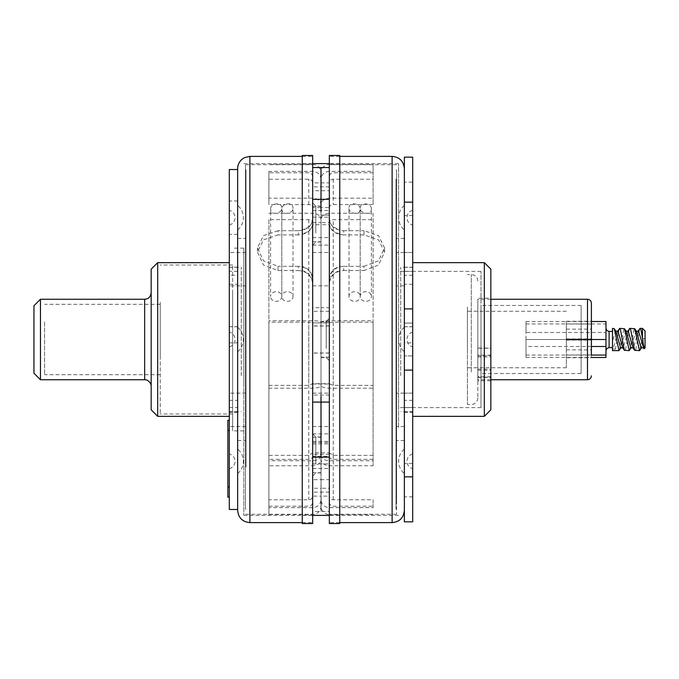 <?xml version="1.0" encoding="UTF-8"?>
<svg xmlns="http://www.w3.org/2000/svg" width="679" height="679" viewBox="0 0 679 679"><rect width="100%" height="100%" fill="white"/><g stroke="black" fill="none" stroke-linecap="round" stroke-linejoin="round"><path stroke-width="0.51" stroke-dasharray="3.4 2.55" d="M404.361 521.837L404.361 157.163M404.361 323.085L404.361 355.915L404.361 323.085L404.361 355.915L404.361 323.085L412.696 323.085L412.696 355.915L412.696 323.085L412.696 355.915L412.696 323.085L404.361 323.085M404.361 252.486L412.696 252.486L412.696 285.851L412.696 252.486L412.696 285.851L412.696 252.486L404.361 252.486L404.361 285.851L404.361 252.486L404.361 285.851L404.361 252.486L404.361 285.842L404.361 252.495L396.027 252.495L396.027 285.842L396.027 252.495M404.361 393.149L412.696 393.149L412.696 426.514L412.696 393.149L412.696 426.514L412.696 393.149L404.361 393.149L404.361 426.514L404.361 393.149L404.361 426.514L404.361 393.149L404.361 426.505L404.361 393.158L396.027 393.158L396.027 426.505L396.027 393.158M404.361 463.477L404.361 496.85L404.361 463.477L412.696 463.477L412.696 496.85L412.696 463.477M404.361 182.15L404.361 215.523L404.361 182.15L412.696 182.15L412.696 215.523L412.696 182.15M404.361 342.844L404.361 267.212L404.361 342.844L412.696 342.844L412.696 267.212L412.696 342.844M404.361 217.679L404.361 229.926L404.361 217.679M404.361 461.321L404.361 449.074L404.361 461.321M404.361 339.5L404.361 351.739L404.361 339.5M412.696 157.163L412.696 521.837M412.696 217.679L412.696 225.055L412.696 217.679M412.696 461.321L412.696 453.945L412.696 461.321M412.696 339.5L412.696 346.876L412.696 339.5M412.696 355.915L404.361 355.915L412.696 355.915M404.361 285.851L396.027 285.842M404.361 426.514L396.027 426.505M412.696 496.85L404.361 496.85M412.696 215.523L404.361 215.523M412.696 407.493L404.361 407.493M412.696 326.76L404.361 326.76M412.696 275.292L404.361 275.292M412.696 284.255L404.361 284.255M412.696 400.364L404.361 400.364M396.544 500.075L396.544 169.92L396.544 500.075M396.027 178.925L396.027 509.08L396.027 178.925M396.027 251.977L396.027 440.561L396.027 251.977M396.544 173.994L396.544 514.283L396.544 173.994M363.986 266.338L378.534 260.829L384.56 247.937L378.534 235.63L363.986 230.699L363.986 234.892L378.534 239.806L384.56 252.104L378.534 265.014L363.986 270.539L363.986 266.338L343.667 266.338L343.667 270.539C334.985 271.244 330.206 275.759 329.34 284.094L329.34 223.637C330.198 230.41 334.976 234.162 343.667 234.892L343.667 230.699C334.985 229.96 330.206 226.192 329.34 219.393L329.34 223.637M363.986 234.892L343.667 234.892M343.667 270.539L363.986 270.539M343.667 266.338C334.976 267.042 330.198 271.541 329.34 279.85L329.34 284.094M329.34 219.393L329.34 490.866M329.34 498.089L329.34 279.85M329.34 180.911L329.34 188.134M343.667 230.699L363.986 230.699M404.361 487.488L404.361 168.621L404.361 487.488M404.361 427.023L404.361 238.439L404.361 427.023M339.763 155.466L339.763 229.799C333.007 227.72 329.536 224.095 329.34 218.927L329.34 155.466M329.34 523.534L329.34 279.383C329.663 272.822 333.134 268.494 339.763 266.38L339.763 523.534M339.763 229.799L339.763 180.122M339.763 187.345L339.763 498.878M339.763 234C333.236 232.15 329.765 228.534 329.34 223.17L329.34 218.927M339.763 266.38L339.763 270.582C333.041 272.856 329.561 277.21 329.34 283.627L329.34 180.122M329.34 187.345L329.34 223.17M329.34 491.655L329.34 498.878M329.34 283.627L329.34 279.383M339.763 491.655L339.763 270.582M477.821 330.919L477.821 380.783L477.821 330.919M477.821 348.081L490.841 348.081L490.841 298.217L477.821 298.217M477.821 370.182L490.841 370.182L490.841 380.783L490.841 298.217M490.841 370.182L490.841 348.081M490.841 269.173L490.841 409.827M484.331 262.654L484.331 416.346M412.696 301.077L412.696 416.346L412.696 301.077M412.696 303.42L412.696 411.652L412.696 303.42M400.712 375.58L400.712 267.348L400.712 375.58M349.006 296.519L349.006 208.606C348.607 200.687 360.371 203.827 360.209 208.606L360.209 296.519A5.602 4.846 0 0 1 354.608 301.374A5.602 4.846 0 0 1 349.006 296.519A5.602 4.846 0 0 1 354.608 291.673A5.602 4.846 0 0 1 360.209 296.519L360.209 208.606C359.802 200.687 371.574 203.827 371.413 208.606L371.413 296.519A5.602 4.846 0 0 1 365.811 301.374A5.602 4.846 0 0 1 360.209 296.519A5.602 4.846 0 0 1 365.811 291.673A5.602 4.846 0 0 1 371.413 296.519M349.006 208.606C348.565 212.926 360.388 216.669 360.209 208.606C359.768 212.926 371.583 216.669 371.413 208.606M293.005 296.519L293.005 208.606C293.404 212.951 281.641 216.652 281.802 208.606L281.802 296.519A5.602 4.846 0 0 1 287.404 291.673A5.602 4.846 0 0 1 293.005 296.519A5.602 4.846 0 0 1 287.404 301.374A5.602 4.846 0 0 1 281.802 296.519L281.802 208.606C282.209 212.951 270.437 216.652 270.598 208.606L270.598 296.519A5.602 4.846 0 0 1 276.2 291.673A5.602 4.846 0 0 1 281.802 296.519A5.602 4.846 0 0 1 276.2 301.374A5.602 4.846 0 0 1 270.598 296.519M293.005 208.606C293.447 200.704 281.624 203.819 281.802 208.606C282.243 200.704 270.42 203.819 270.598 208.606M329.34 488.473L329.34 496.103C329.578 498.335 330.877 499.566 333.245 499.778L373.102 499.778L373.102 507.629L329.34 507.629C324.282 507.171 321.507 504.556 321.006 499.778L321.006 204.574C321.507 200.678 324.282 198.548 329.34 198.175L373.102 198.175L373.102 204.574L333.245 204.574C330.885 204.744 329.578 205.745 329.34 207.57L329.34 496.154L329.34 488.269L321.006 488.269L321.006 496.137L321.006 488.269L312.671 488.269L312.671 496.154L312.671 322.848L321.006 322.932L321.006 322.169L321.006 479.68L312.671 479.68L312.671 467.211M373.102 507.629L373.102 499.778M268.909 219.64L268.909 388.218L268.909 219.64L308.758 219.64C311.135 219.818 312.433 220.819 312.671 222.636L312.671 452.859L308.758 455.371L268.909 455.371L268.909 460.744L312.671 460.744C317.73 460.43 320.505 458.639 321.006 455.371L321.006 442.53L321.006 455.371C321.507 458.639 324.282 460.43 329.34 460.744L373.102 460.744M321.006 455.371L321.167 507.833C322.296 512.008 325.02 514.249 329.34 514.546L329.34 507.629M373.102 455.371L333.245 455.371L329.34 452.859L329.34 182.846L329.34 190.731L312.671 190.731L312.671 182.846L312.671 224.707L321.006 224.707L321.006 219.64L321.006 385.358C320.505 387.098 317.73 388.057 312.671 388.218L268.909 388.218M312.671 496.154L312.671 511.457L321.006 511.457L321.006 496.154L329.34 496.103L329.34 452.851L312.671 452.859L312.671 488.269M329.34 383.881L333.245 385.366L373.102 385.366L373.102 388.218L329.34 388.218C324.282 388.057 321.507 387.098 321.006 385.358L321.006 219.64C321.507 215.752 324.282 213.613 329.34 213.24L373.102 213.24L373.102 385.366M329.34 322.729L333.245 322.169L373.102 322.169L373.102 320.717L329.34 320.717C324.282 320.802 321.507 321.286 321.006 322.169C320.505 321.286 317.73 320.802 312.671 320.717L268.909 320.717L268.909 322.169L308.758 322.169L312.671 322.848L312.671 190.731M329.34 190.527L329.34 207.579L321.006 207.545L321.006 322.932L329.34 322.932M329.34 418.171L329.34 393.158L329.34 418.171M329.34 349.999L329.34 318.349L329.34 349.999M329.34 350.101L329.34 318.451L329.34 350.101M329.34 461.72L329.34 441.401L329.34 461.72M329.34 230.826L329.34 210.507L329.34 230.826M329.34 277.507L329.34 252.495L329.34 277.507M329.34 386.682L329.34 245.136L329.34 386.682M268.909 213.24L312.671 213.24C317.73 213.613 320.505 215.752 321.006 219.648L321.006 222.61L329.34 222.636C329.578 220.811 330.885 219.818 333.245 219.64L373.102 219.64M329.34 446.663L329.34 396.519M321.006 260.829L321.006 285.842L321.006 260.829M321.006 401.493L321.006 426.505L321.006 401.493M321.006 330.461L321.006 357.417L321.006 330.461M321.006 330.563L321.006 357.527L321.006 330.563M321.006 446.095L321.006 472.66L321.006 446.095M321.006 215.192L321.006 241.766L321.006 215.192M321.006 292.318L321.006 433.864L321.006 292.318M329.34 307.723L329.34 199.32L329.34 211.789L329.34 199.32L321.006 199.32L321.006 307.723L329.34 307.723L329.34 310.549M329.34 454.293L312.671 454.293L312.671 456.364C312.433 458.181 311.135 459.182 308.758 459.36L268.909 459.36L268.909 465.76L312.671 465.76C317.73 465.387 320.505 463.248 321.006 459.352C321.498 463.239 324.273 465.378 329.34 465.76L373.102 465.76L373.102 322.169M373.102 459.36L333.245 459.36C330.877 459.174 329.57 458.181 329.34 456.364L312.671 456.364M329.34 467.211L329.34 479.68L321.006 479.68L321.006 511.457L329.34 511.457L329.34 496.154M329.34 479.68L329.34 511.457M373.102 320.717L373.102 465.76M373.102 204.574L373.102 172.789L373.102 179.222L333.245 179.222C330.877 179.434 329.578 180.665 329.34 182.897L312.671 182.897C312.442 180.665 311.135 179.443 308.758 179.222L268.909 179.222L268.909 172.789L268.909 204.574L268.909 198.175L312.671 198.175C317.73 198.548 320.505 200.678 321.006 204.574L321.006 207.545L312.671 207.57C312.442 205.754 311.143 204.752 308.758 204.574L268.909 204.574M329.34 171.371C324.282 171.829 321.507 174.444 321.006 179.222L321.133 171.363C322.194 167.076 324.935 164.768 329.34 164.454L329.34 171.371L373.102 171.371L373.102 164.454L373.102 198.175M373.102 179.222L373.102 171.371M329.34 199.32L329.34 182.846M373.102 388.218L373.102 213.24M326.217 348.437L326.217 321.473L326.217 348.437M326.217 348.539L326.217 321.583L326.217 348.539M312.671 463.808L312.671 437.234L312.671 463.808M312.671 448.174L312.671 468.493L312.671 448.174M312.671 232.905L312.671 206.34L312.671 232.905M312.671 217.28L312.671 237.599L312.671 217.28M321.006 219.64L321.006 385.901M268.909 385.366L308.758 385.366L312.671 383.686L329.34 383.686M312.671 418.171L312.671 393.158L312.671 418.171M312.671 465.497L312.671 433.847L312.671 465.497M312.671 234.603L312.671 202.953L312.671 234.603M312.671 346.222L312.671 325.903L312.671 346.222M312.671 346.324L312.671 326.005L312.671 346.324M312.671 277.507L312.671 252.495L312.671 277.507M312.671 386.682L312.671 245.136L312.671 386.682M268.909 460.744L268.909 514.546L268.909 507.629L312.671 507.629C317.73 507.171 320.505 504.556 321.006 499.778L321.006 496.137L312.671 496.103C312.433 498.344 311.126 499.566 308.758 499.778L268.909 499.778L268.909 506.211L268.909 455.371M312.671 396.519L312.671 446.663M321.006 402.087L321.006 396.519M312.671 222.636L321.006 222.61L321.006 224.707L329.34 224.707M312.671 310.549L312.671 307.723L321.006 307.723L321.006 310.549L321.006 211.789M321.006 445.959L321.006 472.924L321.006 445.959M321.006 215.065L321.006 242.03L321.006 215.065L329.34 215.082L321.006 215.082M321.006 330.588L321.006 357.162L321.006 330.588M321.006 330.698L321.006 357.264L321.006 330.698M312.671 182.846L312.671 211.789L312.671 199.32L321.006 199.32M321.006 179.222C320.513 174.452 317.738 171.838 312.671 171.371L268.909 171.371L268.909 179.222M268.909 198.175L268.909 171.371M312.671 307.723L312.671 199.32M268.909 322.169L268.909 459.36M312.671 511.457L312.671 479.68M268.909 507.629L268.909 499.778M268.909 465.76L268.909 320.717M315.794 463.935L315.794 436.97L315.794 463.935M315.794 233.041L315.794 206.077L315.794 233.041M329.34 348.302L329.34 321.736L329.34 348.302M329.34 332.676L329.34 352.995L329.34 332.676M329.34 348.412L329.34 321.838L329.34 348.412M329.34 332.778L329.34 353.097L329.34 332.778M237.65 254.515L237.65 509.471M237.65 418.171L237.65 393.149L237.65 418.171M237.65 226.022L237.65 201.001L237.65 226.022M237.65 277.507L237.65 252.486L237.65 277.507M237.65 275.292L237.65 412.408L237.65 271.32L237.65 275.292L229.315 275.292L229.315 271.32L229.315 412.408L229.315 275.292M237.65 450.712L237.65 473.56L237.65 450.712M237.65 328.899L237.65 351.739L237.65 328.899M237.65 207.078L237.65 229.926L237.65 207.078M229.315 509.471L229.315 169.529M229.315 401.493L229.315 426.514L229.315 401.493M229.315 209.344L229.315 234.365L229.315 209.344M229.315 260.829L229.315 285.851L229.315 260.829M229.315 467.704L229.315 453.945L229.315 467.704M229.315 345.883L229.315 332.124L229.315 345.883M229.315 224.07L229.315 210.312L229.315 224.07M229.315 326.76L237.65 326.76M229.315 284.255L237.65 284.255M229.315 400.364L237.65 400.364M229.315 407.493L237.65 407.493M229.315 342.844L237.65 342.844M245.467 212.009L245.467 509.08L245.467 212.009M245.985 466.991L245.985 169.92L245.985 466.991M245.985 418.171L245.985 393.158L245.985 418.171M245.985 277.507L245.985 252.495L245.985 277.507M245.985 427.023L245.985 238.439L245.985 427.023M245.467 470.912L245.467 164.717L245.467 470.912M278.025 230.699L263.477 235.63L257.443 247.937L263.477 260.829L278.025 266.338L278.025 270.539L263.477 265.014L257.443 252.104L263.477 239.806L278.025 234.892L278.025 230.699L298.344 230.699L298.344 234.892C307.027 234.153 311.797 230.402 312.671 223.637L312.671 284.094C311.805 275.759 307.035 271.235 298.344 270.539L298.344 266.338C307.027 267.051 311.805 271.549 312.671 279.85L312.671 284.094M278.025 270.539L298.344 270.539M298.344 234.892L278.025 234.892M298.344 230.699C307.035 229.969 311.805 226.192 312.671 219.393L312.671 223.637M312.671 279.85L312.671 188.134M312.671 180.911L312.671 219.393M312.671 498.089L312.671 490.866M298.344 266.338L278.025 266.338M237.65 510.379L237.65 168.621M237.65 251.977L237.65 440.561L237.65 251.977M302.248 523.534L302.248 266.38C309.004 268.689 312.476 273.026 312.671 279.383L312.671 523.534M312.671 155.466L312.671 218.927C312.348 224.257 308.877 227.881 302.248 229.799L302.248 155.466M302.248 266.38L302.248 498.878M302.248 491.655L302.248 180.122M302.248 270.582C308.767 272.618 312.247 276.973 312.671 283.627L312.671 279.383M302.248 229.799L302.248 234C308.97 231.946 312.442 228.339 312.671 223.17L312.671 498.878M312.671 491.655L312.671 283.627M312.671 187.345L312.671 180.122M312.671 223.17L312.671 218.927M302.248 187.345L302.248 234M241.3 375.58L241.3 267.348L241.3 375.58M229.315 303.42L229.315 411.652L229.315 303.42M229.315 377.923L229.315 262.654L229.315 377.923M157.681 416.346L157.681 262.654M151.171 409.827L151.171 269.173M151.171 362.875L151.171 292.742L151.171 362.875M40.46 379.748L40.46 299.252M33.95 373.229L33.95 305.771M566.379 345.619L566.379 321.269L566.379 345.619M566.379 349.88L591.392 349.88L591.392 354.964L566.379 354.964M591.392 323.705L591.392 349.88M591.392 339.924L566.379 339.924M566.379 325.368L566.379 367.763L566.379 325.368M467.398 353.632L467.398 311.237L467.398 353.632M467.398 307.001L467.398 404.489L467.398 307.001M477.821 310.261L477.821 397.979L477.821 310.261M477.821 355.838L477.821 299.252L477.821 379.748L477.821 355.838L490.841 355.838L490.841 348.2L477.821 348.2M490.841 348.2L490.841 355.838M477.821 369.181L490.841 369.181M591.392 303.165L591.392 357.731L591.392 321.269L566.379 321.269M566.379 338.863L591.392 338.863M591.392 339.076L566.379 339.076M566.379 329.12L591.392 329.12M591.392 324.036L566.379 324.036M566.379 340.137L591.392 340.137M490.841 376.82L477.821 376.82M229.315 420.25L229.315 486.911L229.315 420.25L227.881 420.25L227.881 430.503L229.315 430.503M229.315 486.911L229.315 497.164L229.315 486.911L227.881 486.911L227.881 430.503M227.881 486.911L227.881 497.164L229.315 497.164M44.593 321.914L44.593 374.672L44.593 321.914M160.21 357.086L160.21 304.328L160.21 357.086M160.21 302.257L160.21 413.995L160.21 302.257M232.617 376.743L232.617 265.005L232.617 376.743M232.617 293.82L232.617 430.859L232.617 293.82M243.812 385.18L243.812 248.141L243.812 385.18M243.812 251.553L243.812 515.395L243.812 251.553M398.573 427.447L398.573 163.605L398.573 427.447M398.573 305.457L398.573 407.595L398.573 305.457M480.978 373.543L480.978 271.405L480.978 407.595L480.978 305.457L480.978 373.543L581.122 373.543L581.122 305.457L581.122 373.543M645.05 330.979L645.05 340.408M643.098 347.427L643.624 347.86L645.05 344.873L645.05 348.021M645.05 342.012L645.05 343.515M645.05 338.753L642.173 338.524L643.768 338.762L641.069 347.86M645.05 338.762L643.768 338.762M645.05 345.322L644.21 348.862M642.444 328.381L642.444 338.524M639.915 350.211L642.173 338.524M639.669 328.78L635.841 349.133L634.992 350.619M629.425 328.797L625.605 349.133L624.756 350.619M619.231 328.721L615.369 349.133L613.765 346.74L618 331.14M638.506 331.14L633.388 347.86L632.862 347.427M628.236 331.14L623.152 347.86L622.618 347.419M616.006 331.581L615.471 331.14L612.492 341.664L612.492 346.74L613.765 346.74M636.478 331.573L635.943 331.14L630.825 347.86M626.242 331.573L625.707 331.14L620.589 347.86M612.492 341.664L612.492 338.286M612.492 333.992L612.492 332.158L613.875 328.381M619.401 350.279L624.111 328.373M629.628 350.288L634.347 328.381M615.369 349.133L612.492 349.133L612.492 350.619M612.492 332.158L612.492 328.381M612.492 346.74L612.492 349.133M612.492 346.494L612.492 331.428L612.492 346.494M605.974 349.201L605.974 328.297L605.974 332.506L526.004 332.506L526.004 321.523L526.004 339.5L605.974 339.5L605.974 357.477M591.392 339.5L526.004 339.5L526.004 357.477L526.004 339.5L605.974 339.5L526.004 339.5L526.004 332.506M526.004 355.066L591.392 355.066M591.392 346.494L526.004 346.494M605.974 321.523L605.974 332.506M526.004 323.934L605.974 323.934M412.696 476.836L404.361 476.836M404.361 202.164L412.696 202.164M412.696 308.894L404.361 308.894M404.361 370.106L412.696 370.106M392.114 156.382L392.114 522.618M477.821 377.252L490.841 377.252M490.841 355.142L477.821 355.142M477.821 356.925L490.841 356.925M490.841 376.777L477.821 376.777M329.34 460.744L329.34 514.546L373.102 514.546M333.245 499.778L333.245 455.371M312.671 443.905L329.34 443.905M333.245 385.366L333.245 219.64M312.671 384.025L329.34 384.025M329.34 395.051L312.671 395.051M329.34 311.296L312.671 311.296M312.671 322.848L329.34 322.848M333.245 322.169L333.245 459.36M312.671 463.918L329.34 463.918M329.34 492.122L312.671 492.122M329.34 465.76L329.34 320.717M333.245 179.222L333.245 204.574M329.34 186.878L312.671 186.878M329.34 213.24L329.34 388.218M329.34 198.175L329.34 164.454L373.102 164.454M312.671 388.218L312.671 213.24M308.758 219.64L308.758 385.366M308.758 455.371L308.758 499.778M308.758 204.574L308.758 179.222M312.671 171.371L312.671 198.175M308.758 459.36L308.758 322.169M312.671 507.629L312.671 460.744M312.671 320.717L312.671 465.76M249.889 522.618L249.889 156.382M144.652 299.252L144.652 379.748M471.302 371.999L471.302 274.511L471.302 371.999M587.479 299.252L587.479 379.748M609.105 347.572L609.105 331.428M404.361 411.788L412.696 411.788M404.361 326.701L412.696 326.701M404.361 267.212L412.696 267.212M404.361 271.32L412.696 271.32M404.361 412.408L412.696 412.408M412.696 210.312A7.605 7.605 0 0 0 412.696 225.055M412.696 453.945A7.605 7.605 0 0 0 412.696 468.688M412.696 332.124A7.605 7.605 0 0 0 412.696 346.876M404.361 205.44A15.94 15.94 0 0 0 404.361 229.926M404.361 449.074A15.94 15.94 0 0 0 404.361 473.56M404.361 327.261A15.94 15.94 0 0 0 404.361 351.739M396.544 509.08L396.027 509.08M396.544 169.92L396.027 169.92M396.544 514.283L329.34 514.283M396.544 164.717L329.34 164.717M384.56 247.937L384.56 252.104M339.763 156.382L329.34 156.382M339.763 522.618L329.34 522.618M404.361 238.439L396.027 238.439M404.361 440.561L396.027 440.561M339.763 163.8L329.34 163.8M339.763 515.2L329.34 515.2M490.841 380.783L477.821 380.783M412.696 411.652L400.712 411.652M412.696 267.348L400.712 267.348M477.821 377.431L490.841 377.431M321.006 499.778L320.878 507.637C319.809 511.924 317.076 514.232 312.671 514.546L268.909 514.546M329.34 502.307C329.595 504.701 330.894 505.999 333.245 506.211L373.102 506.211M312.671 442.53L329.34 442.53M321.006 459.36L321.006 321.608L326.217 321.583L329.34 318.451M312.671 217.17L329.34 217.17M373.102 172.789L333.245 172.789C330.894 173.001 329.595 174.299 329.34 176.693M321.006 385.366L321.006 219.258M321.006 204.574L320.878 171.363C319.809 167.076 317.076 164.768 312.671 164.454L268.909 164.454M312.671 285.842L329.34 285.842M312.671 252.495L329.34 252.495M312.671 426.505L329.34 426.505M312.671 393.158L329.34 393.158M321.006 357.417L326.217 357.417L329.34 360.549M321.006 321.473L326.217 321.473L329.34 318.349M321.006 357.527L326.217 357.527L329.34 360.651M312.671 472.66L321.006 472.66M312.671 437.234L321.006 437.234M312.671 468.493L329.34 468.493M312.671 441.401L329.34 441.401M312.671 241.766L321.006 241.766M312.671 206.34L321.006 206.34M312.671 237.599L329.34 237.599M312.671 210.507L329.34 210.507M312.671 433.864L329.34 433.864M312.671 245.136L329.34 245.136M268.909 506.211L308.758 506.211C311.118 505.999 312.416 504.701 312.671 502.307M312.671 176.693C312.416 174.299 311.118 173.001 308.758 172.789L268.909 172.789M321.006 322.169L321.006 459.742M321.006 436.97L315.794 436.97L312.671 433.847M321.006 472.924L315.794 472.924L312.671 476.047M321.006 206.077L315.794 206.077L312.671 202.953M321.006 242.03L315.794 242.03L312.671 245.153M329.34 321.736L321.006 321.736M329.34 357.162L321.006 357.162M329.34 325.903L312.671 325.903M329.34 352.995L312.671 352.995M329.34 321.838L321.006 321.838M329.34 357.264L321.006 357.264M329.34 326.005L312.671 326.005M329.34 353.097L312.671 353.097M245.985 393.158L229.315 393.149M245.985 426.505L229.315 426.514M237.65 201.001L229.315 201.001M237.65 234.365L229.315 234.365M245.985 252.495L229.315 252.486M245.985 285.842L229.315 285.851M237.65 267.212L229.315 267.212M237.65 271.32L229.315 271.32M237.65 412.408L229.315 412.408M237.65 411.788L229.315 411.788M237.65 326.701L229.315 326.701M229.315 468.688A7.605 7.605 0 0 0 229.315 453.945M229.315 346.876A7.605 7.605 0 0 0 229.315 332.124M229.315 225.055A7.605 7.605 0 0 0 229.315 210.312M237.65 473.56A15.94 15.94 0 0 0 237.65 449.074M237.65 351.739A15.94 15.94 0 0 0 237.65 327.261M237.65 229.926A15.94 15.94 0 0 0 237.65 205.44M245.467 509.08L245.985 509.08M245.467 169.92L245.985 169.92M245.467 514.283L312.671 514.283M245.467 164.717L312.671 164.717M257.443 247.937L257.443 252.104M302.248 156.382L312.671 156.382M302.248 522.618L312.671 522.618M237.65 238.439L245.985 238.439M237.65 440.561L245.985 440.561M302.248 515.2L312.671 515.2M302.248 163.8L312.671 163.8M229.315 267.348L241.3 267.348M229.315 411.652L241.3 411.652M566.379 311.237L467.398 311.237M566.379 367.763L467.398 367.763M477.821 281.021C477.685 278.161 476.31 276.141 473.704 274.97L467.398 274.511M477.821 397.979C477.549 403.385 471.88 404.854 472.728 404.336L467.398 404.489M490.841 299.252L477.821 299.252M490.841 379.748L477.821 379.748M566.379 357.731L591.392 357.731M160.21 304.328L44.593 304.328M160.21 374.672L44.593 374.672M232.617 265.005L160.21 265.005M232.617 413.995L160.21 413.995M243.812 248.141L232.617 248.141M243.812 430.859L232.617 430.859M398.573 163.605L329.34 163.605M312.671 163.605L243.812 163.605M398.573 515.395L329.34 515.395M312.671 515.395L243.812 515.395M480.978 271.405L398.573 271.405M480.978 407.595L398.573 407.595M581.122 305.457L480.978 305.457M638.243 331.14L637.98 331.573M628.007 331.14L627.744 331.581M617.771 331.14L617.5 331.581M641.596 347.419L641.324 347.86M631.36 347.427L631.097 347.86M621.124 347.419L620.861 347.86M526.004 357.477L591.392 357.477M526.004 321.523L591.392 321.523"/><path stroke-width="1.02" d="M404.361 476.836L404.361 521.837L412.696 521.837L412.696 157.163L404.361 157.163L404.361 476.836L412.696 476.836M339.763 180.122L339.763 155.466L329.34 155.466L329.34 523.534L339.763 523.534L339.763 180.122M484.331 262.654L484.331 416.346L490.841 409.827L490.841 269.173L484.331 262.654L412.696 262.654M321.006 396.519L321.006 402.087L329.34 402.087M329.34 457.128L312.671 457.128M321.006 402.087L321.006 457.128L321.006 402.087L312.671 402.087M312.671 167.543L329.34 167.543M329.34 199.32L321.006 199.32L321.006 167.543L321.006 199.32L312.671 199.32M321.006 211.789L321.006 199.32M237.65 169.529L229.315 169.529L229.315 509.471L237.65 509.471L237.65 254.515M249.889 522.618L249.889 156.382L244.593 157.587L242.242 159.064C239.263 161.56 237.735 164.742 237.65 168.621L237.65 510.379C238.38 517.814 242.454 521.896 249.889 522.618L302.248 522.618M312.671 523.534L312.671 155.466L302.248 155.466L302.248 523.534L312.671 523.534M157.681 416.346L151.171 409.827L151.171 269.173L157.681 262.654L157.681 416.346L229.315 416.346M40.46 379.748L33.95 373.229L33.95 305.771L40.46 299.252L40.46 379.748L144.652 379.748L144.652 299.252L146.961 298.836C146.74 298.998 150.568 297.962 151.171 292.742M591.392 354.964L591.392 303.165C591.137 300.763 589.83 299.464 587.479 299.252L490.841 299.252M591.392 321.269L591.392 323.705M229.315 430.503L227.881 430.503L227.881 420.25L229.315 420.25M227.881 430.503L227.881 497.164L229.315 497.164M642.444 337.981L643.913 348.768L645.05 348.021L645.05 330.979L642.444 328.381L642.444 337.981L640.959 329.867L640.11 328.381L639.669 328.78M645.05 344.873L645.05 343.515M645.05 340.408L645.05 342.012M629.874 328.381L634.746 328.712L639.465 350.619L634.585 350.288L630.723 329.867L629.874 328.373L629.425 328.797M619.638 328.381L624.519 328.721L629.229 350.619L624.349 350.279L620.487 329.867L619.638 328.381L617.5 331.581M643.913 348.768L638.506 331.14L635.943 331.14M634.593 350.288L632.862 347.427L628.236 331.14M624.349 350.279L622.618 347.419L618.034 331.14L615.471 331.14M643.624 347.86L641.069 347.86L636.478 331.573L634.746 328.712M633.388 347.86L630.825 347.86L626.242 331.573L624.519 328.721M623.152 347.86L620.589 347.86L616.006 331.581L614.283 328.721L618.993 350.619L621.124 347.419M612.492 338.286L612.492 333.992M618.993 350.619L612.492 350.619L612.492 328.381L614.283 328.721M629.229 350.619L631.36 347.427M639.465 350.619L639.915 350.211M591.392 357.477L605.974 357.477L605.974 346.494L591.392 346.494M591.392 355.066L605.974 355.066M605.974 346.494L605.974 339.5L591.392 339.5M605.974 349.201L605.974 321.523L591.392 321.523M412.696 370.106L404.361 370.106M404.361 308.894L412.696 308.894M412.696 202.164L404.361 202.164M339.763 522.618L392.114 522.618L392.114 156.382L339.763 156.382M490.841 379.748L587.479 379.748L587.479 299.252M227.881 486.911L229.315 486.911M612.492 331.428L609.105 331.428L609.105 347.572L612.492 347.572M392.114 522.618C399.558 521.896 403.632 517.814 404.361 510.379M392.114 156.382C399.558 157.104 403.632 161.186 404.361 168.621M484.331 416.346L412.696 416.346M249.889 156.382L302.248 156.382M157.681 262.654L229.315 262.654M144.652 379.748L146.078 379.901C145.204 379.306 151.111 381.097 151.171 386.258M40.46 299.252L144.652 299.252M587.479 379.748C589.83 379.536 591.137 378.237 591.392 375.835M329.34 163.605L312.671 163.605M329.34 515.395L312.671 515.395M640.11 328.381L642.444 328.381M639.711 328.712L637.98 331.573M629.467 328.721L627.744 331.581M628.27 331.14L625.707 331.14M641.596 347.419L639.864 350.288M609.105 331.428L606.907 330.529L605.974 328.297M609.105 347.572L606.907 348.471L605.974 350.704"/></g></svg>
